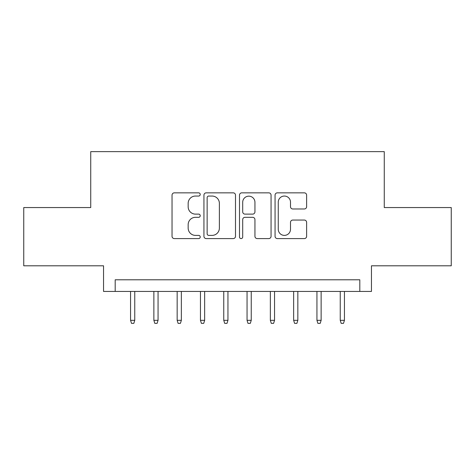 <?xml version="1.0" encoding="UTF-8"?>
<svg xmlns="http://www.w3.org/2000/svg" width="475" height="475" viewBox="0 0 475 475"><rect width="100%" height="100%" fill="white"/><g stroke="black" fill="none" stroke-linecap="round" stroke-linejoin="round"><path stroke-width="0.71" d="M200.224 194.453A1.603 1.603 0 0 0 198.627 192.85L174.331 192.85A2.286 2.286 0 0 0 172.039 195.136L172.039 236.301A2.286 2.286 0 0 0 174.331 238.587L198.627 238.587A1.603 1.603 0 0 0 200.224 236.983A1.603 1.603 0 0 0 198.627 235.386L195.48 235.386A7.315 7.315 0 0 1 188.165 228.065L188.165 224.633A7.315 7.315 0 0 1 195.48 217.318L198.627 217.318A1.603 1.603 0 0 0 200.224 215.715A1.603 1.603 0 0 0 198.627 214.118L195.48 214.118A7.315 7.315 0 0 1 188.165 206.797L188.165 203.371A7.315 7.315 0 0 1 195.48 196.05L198.627 196.05A1.603 1.603 0 0 0 200.224 194.453M304.332 208.97A2.286 2.286 0 0 0 306.618 206.684L306.618 195.136A2.286 2.286 0 0 0 304.332 192.85L277.347 192.85A2.286 2.286 0 0 0 275.061 195.136L275.061 236.301A2.286 2.286 0 0 0 277.347 238.587L304.332 238.587A2.286 2.286 0 0 0 306.618 236.301L306.618 222.348A2.286 2.286 0 0 0 304.332 220.062L292.784 220.062A2.286 2.286 0 0 0 290.498 222.348L290.498 229.265A6.116 6.116 0 0 1 284.377 235.386A6.116 6.116 0 0 1 278.261 229.265L278.261 202.166A6.116 6.116 0 0 1 284.377 196.05A6.116 6.116 0 0 1 290.498 202.166L290.498 206.684A2.286 2.286 0 0 0 292.784 208.97L304.332 208.97M359.807 291.43L371.456 291.43L371.456 265.804L451.25 265.804L451.25 207.563L384.269 207.563L384.269 151.65L90.731 151.65L90.731 207.563L23.75 207.563L23.75 265.804L103.544 265.804L103.544 291.43L359.807 291.43L359.807 279.787L115.193 279.787L115.193 291.43M235.499 195.136A2.286 2.286 0 0 0 233.213 192.85L206.227 192.85A2.286 2.286 0 0 0 203.941 195.136L203.941 236.301A2.286 2.286 0 0 0 206.227 238.587L233.213 238.587A2.286 2.286 0 0 0 235.499 236.301L235.499 195.136M241.787 192.85L268.773 192.85A2.286 2.286 0 0 1 271.059 195.136L271.059 236.301A2.286 2.286 0 0 1 268.773 238.587L257.224 238.587A2.286 2.286 0 0 1 254.938 236.301L254.938 219.604A2.286 2.286 0 0 0 252.652 217.318L244.987 217.318A2.286 2.286 0 0 0 242.701 219.604L242.701 236.983A1.603 1.603 0 0 1 241.104 238.587A1.603 1.603 0 0 1 239.501 236.983L239.501 195.136A2.286 2.286 0 0 1 241.787 192.85M208.745 196.05A1.603 1.603 0 0 0 207.142 197.653L207.142 233.783A1.603 1.603 0 0 0 208.745 235.386L212.058 235.386A7.315 7.315 0 0 0 219.379 228.065L219.379 203.371A7.315 7.315 0 0 0 212.058 196.05L208.745 196.05M254.938 202.285A6.116 6.116 0 0 0 248.817 196.163A6.116 6.116 0 0 0 242.701 202.285L242.701 211.832A2.286 2.286 0 0 0 244.987 214.118L252.652 214.118A2.286 2.286 0 0 0 254.938 211.832L254.938 202.285M134.757 320.322L133.831 323.35L131.498 323.35L130.566 320.322L134.757 320.322L134.757 291.43M130.566 320.322L130.566 291.43M158.056 320.322L157.124 323.35L154.797 323.35L153.864 320.322L158.056 320.322L158.056 291.43M153.864 320.322L153.864 291.43M181.355 320.322L180.423 323.35L178.095 323.35L177.163 320.322L181.355 320.322L181.355 291.43M177.163 320.322L177.163 291.43M204.654 320.322L203.722 323.35L201.388 323.35L200.456 320.322L204.654 320.322L204.654 291.43M200.456 320.322L200.456 291.43M227.947 320.322L227.014 323.35L224.687 323.35L223.755 320.322L227.947 320.322L227.947 291.43M223.755 320.322L223.755 291.43M251.245 320.322L250.313 323.35L247.986 323.35L247.053 320.322L251.245 320.322L251.245 291.43M247.053 320.322L247.053 291.43M274.544 320.322L273.612 323.35L271.278 323.35L270.346 320.322L274.544 320.322L274.544 291.43M270.346 320.322L270.346 291.43M297.837 320.322L296.905 323.35L294.577 323.35L293.645 320.322L297.837 320.322L297.837 291.43M293.645 320.322L293.645 291.43M321.136 320.322L320.203 323.35L317.876 323.35L316.944 320.322L321.136 320.322L321.136 291.43M316.944 320.322L316.944 291.43M344.434 320.322L343.502 323.35L341.169 323.35L340.242 320.322L344.434 320.322L344.434 291.43M340.242 320.322L340.242 291.43"/></g></svg>
